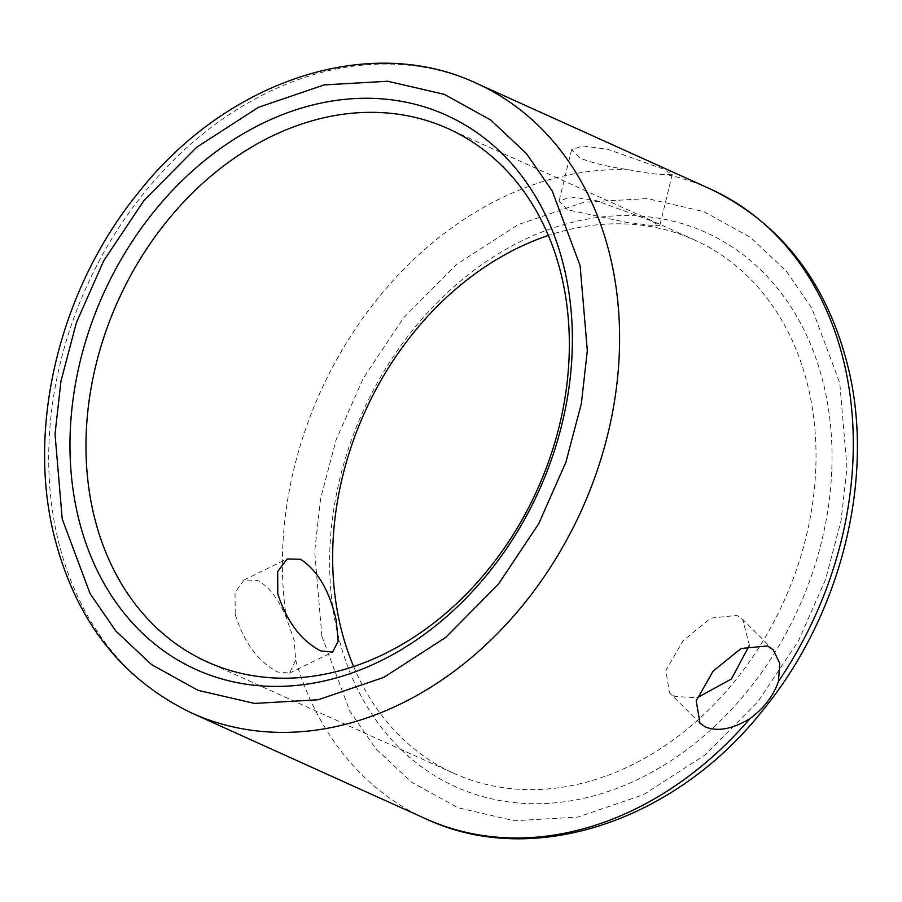 <?xml version="1.0" encoding="UTF-8"?>
<svg xmlns="http://www.w3.org/2000/svg" width="902" height="902" viewBox="0 0 902 902"><rect width="100%" height="100%" fill="white"/><g stroke="black" fill="none" stroke-linecap="round" stroke-linejoin="round"><path stroke-width="0.68" stroke-dasharray="4.51 3.38" d="M235.219 614.533C244.081 642.596 258.22 661.752 277.636 672.001L289.621 673.106L295.664 660.129L294.232 640.634L286.441 618.152C278.617 599.097 268.965 586.503 257.498 580.381L244.081 579.975L235.005 592.524L235.219 614.533M667.052 174.684L672.261 174.323L662.62 168.787L607.903 149.337L582.466 145.899L571.507 149.901L580.471 158.222C592.772 163.161 609.087 167.039 629.416 169.847C646.328 173.161 658.877 174.774 667.052 174.684A345.567 271.558 -65.7 0 1 710.122 188.879M639.924 778.403A304.098 238.974 114.3 0 1 336.672 629.044A304.098 238.974 114.3 0 1 521.739 240.913A304.098 238.974 114.3 0 1 824.992 390.273A304.098 238.974 114.3 0 1 639.924 778.403M353.618 666.544A292.575 229.92 -65.7 0 0 453.875 773.352A292.575 229.92 -65.7 0 0 631.186 765.291A292.575 229.92 -65.7 0 0 809.252 391.863A292.575 229.92 -65.7 0 0 694.799 240.101A292.575 229.92 -65.7 0 0 548.382 235.456M749.415 645.325L742.696 619.37L736.934 615.389L710.697 618.118L682.893 640.972L665.879 670.524L669.431 692.725L674.922 696.445L697.133 697.787M650.105 220.438L595.534 200.357L570.087 196.907L559.048 201.281L567.944 209.873L624.455 221.96L649.936 225.241L659.802 225.714L650.105 220.438M629.416 169.847A345.567 271.558 -65.7 0 0 500.7 198.395A345.567 271.558 -65.7 0 0 286.441 618.152M191.878 713.121A345.567 271.558 114.3 0 1 56.702 533.871A345.567 271.558 114.3 0 1 267.003 92.816A345.567 271.558 114.3 0 1 476.436 83.288M295.664 660.129A345.567 271.558 -65.7 0 0 425.564 818.712M321.879 636.282L349.784 711.024L375.525 748.378L411.267 781.978L457.776 807.673L514.264 820.752L577.832 817.088L643.498 794.696L705.319 754.76L757.984 701.576L798.315 641.153L825.601 579.377L841.059 520.747L846.978 467.912L839.785 383.034L811.879 308.292L786.138 270.938L750.396 237.339L703.887 211.643L647.399 198.564L583.831 202.228L518.165 224.621L456.344 264.557L403.668 317.741L363.337 378.163L336.063 439.939L320.605 498.569L314.685 551.404L321.879 636.282M773.273 649.914L742.696 619.37M289.621 673.106L332.613 652.09M244.081 579.975L287.073 558.958M700.008 723.269L669.431 692.725M453.875 773.352L207.201 661.899M694.799 240.101L448.125 128.648M672.261 174.323L659.802 225.714M571.507 149.901L559.048 201.281"/><path stroke-width="1.35" d="M320.762 650.917C301.189 640.837 286.859 621.771 277.76 593.73L277.692 571.654L287.073 558.958L300.614 559.296C317.696 570.594 329.546 590.878 336.187 620.125L338.194 641.243L332.601 652.09L320.762 650.917M92.748 510.137A292.575 229.92 114.3 0 1 270.814 136.709A292.575 229.92 114.3 0 1 448.125 128.648A292.575 229.92 114.3 0 1 562.566 280.409A292.575 229.92 114.3 0 1 472.625 587.506A292.575 229.92 114.3 0 1 207.201 661.899A292.575 229.92 114.3 0 1 92.748 510.137M548.382 235.456A292.575 229.92 -65.7 0 0 517.489 248.151A292.575 229.92 -65.7 0 0 339.434 621.591A292.575 229.92 -65.7 0 0 353.618 666.544M77.008 511.727A304.098 238.974 114.3 0 1 262.076 123.597A304.098 238.974 114.3 0 1 565.328 272.956A304.098 238.974 114.3 0 1 380.261 661.087A304.098 238.974 114.3 0 1 77.008 511.727M750.058 718.544C732.717 729.053 717.868 731.872 705.522 727.012L700.008 723.269L696.209 700.798L713.087 671.133L741.117 648.493L767.534 645.956L773.273 649.914L779.756 663.297L778.46 681.405C773.454 695.87 763.983 708.25 750.058 718.544A345.567 271.558 -65.7 0 1 425.564 818.712L191.878 713.121A345.567 271.558 114.3 0 0 505.368 625.255A345.567 271.558 114.3 0 0 611.601 262.538A345.567 271.558 114.3 0 0 476.436 83.288C369.29 32.788 226.706 80.526 138.964 191.957C62.103 285.607 27.556 419.847 52.699 529.778C73.141 617.182 119.526 678.293 191.878 713.121M697.133 697.787L731.409 678.981L749.415 645.325M778.46 681.405A345.567 271.558 -65.7 0 0 845.298 368.129A345.567 271.558 -65.7 0 0 710.122 188.879L476.436 83.288M580.121 265.718L587.315 350.596L581.395 403.431L565.937 462.061L538.663 523.837L498.332 584.259L445.656 637.443L383.835 677.379L318.169 699.772L254.601 703.436L198.113 690.357L151.604 664.661L115.862 631.062L90.121 593.708L62.215 518.966L55.022 434.087L60.941 381.253L76.399 322.623L103.685 260.847L144.016 200.424L196.681 147.24L258.502 107.304L324.168 84.912L387.736 81.248L444.224 94.327L490.733 120.022L526.475 153.622L552.216 190.976L580.121 265.718M425.564 818.712C532.71 869.212 675.294 821.474 763.036 710.043C839.897 616.393 874.444 482.153 849.301 372.222C828.87 284.818 782.474 223.707 710.122 188.879"/></g></svg>
